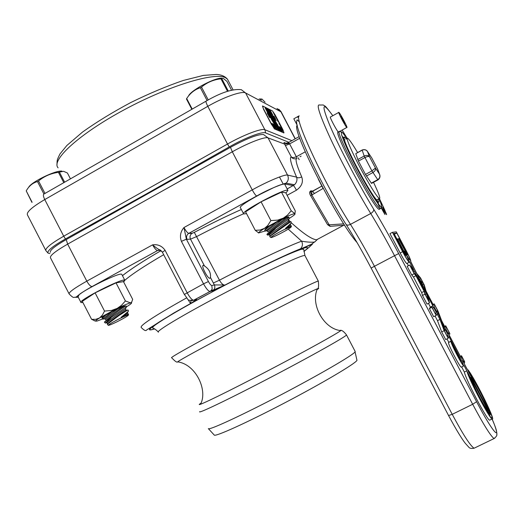 <?xml version="1.0" encoding="UTF-8"?>
<svg xmlns="http://www.w3.org/2000/svg" width="523" height="523" viewBox="0 0 523 523"><rect width="100%" height="100%" fill="white"/><g stroke="black" fill="none" stroke-linecap="round" stroke-linejoin="round"><path stroke-width="0.78" d="M231.558 90.191L226.93 81.359L223.347 78.443L221.778 78.633L228.309 91.087M227.518 91.342L220.954 78.816C213.541 79.646 207.056 82.399 201.512 87.079L208.239 99.932M201.512 87.079L200.387 87.727C194.791 89.466 190.228 93.068 186.698 98.527L192.216 109.085M207.101 100.56L200.387 87.727M186.698 98.527L186.443 98.971L191.843 109.3M221.778 78.633L220.954 78.816M222.203 78.332C216.685 76.731 191.464 89.799 188.64 95.729M269.809 226.014L264.736 230.283L265.187 231.146M265.612 230.989L276.589 222.242M267.894 231.852L267.227 230.957L267.743 230.421L282.453 219.34M267.907 231.872L286.735 217.529M288.944 217.568L288.925 217.529C288.618 217.169 270.744 230.793 267.443 233.755L266.907 234.435M266.965 234.539L289.402 218.437L288.925 217.529M266.939 234.526L267.783 235.167L275.314 228.891M270.005 235.893L269.338 234.99L269.861 234.467L288.356 220.896M270.018 235.906L289.023 221.798L288.343 220.883M290.749 221.719L270.273 236.063L269.698 236.625L270.894 237.54C271.705 236.318 276.196 233.637 284.368 229.505L291.331 226.714C290.814 227.819 286.362 230.493 277.981 234.742C273.797 236.769 271.43 237.697 270.894 237.54M291.298 225.936L285.473 228.381L291.161 223.171M285.473 228.381L290.461 224.916L291.134 225.838L290.357 226.322M265.076 102.207L261.925 99.024L260.84 99.324L261.31 100.22M260.251 99.664L260.84 99.324M261.167 98.978L259.068 99.043M70.448 178.853L67.408 172.995L63.577 171.315L59.387 172.087L64.623 182.187M63.799 182.664L58.445 172.342C50.914 173.342 44.278 176.218 38.539 180.965L44.998 193.438M38.539 180.965L37.479 181.573C32.746 182.86 28.994 185.966 26.228 190.882L32.093 202.224M43.906 193.994L37.479 181.573M26.228 190.882L31.923 202.381M59.387 172.087L58.445 172.342M61.917 171.119C55.791 170.06 31.034 182.102 28.66 187.326M105.973 314.957L102.462 318.115L102.776 319.167M103.351 319.037L102.9 318.965L112.04 311.63M123.99 306.223C122.474 306.602 106.653 318.134 105.561 319.658L104.901 318.769C106.973 316.768 111.353 313.401 118.041 308.688M126.174 306.02L126.141 305.962C125.677 305.255 105.914 320.03 104.502 322.057L104.397 322.305M105.757 322.926L105.352 323.09L104.522 322.09L126.586 306.818L126.141 305.962M126.442 307.106L126.095 307.459M105.352 323.09L110.922 317.997M107.483 323.789L106.934 322.704C108.026 321.233 123.67 309.806 125.324 309.276L125.553 309.25M107.496 323.815L107.601 323.6C108.83 321.978 126.063 309.485 126.193 310.113L125.533 309.224M127.272 310.296L128.285 310.139L127.272 310.296L118.852 315.617L107.307 324.26L108.287 325.332C108.81 324.404 112.72 322.103 120.009 318.435C124.807 316.108 127.625 314.951 128.468 314.97C128.213 315.787 124.343 318.089 116.864 321.861C111.837 324.299 108.98 325.456 108.287 325.332M128.436 314.127L121.133 317.311L128.331 311.348L128.292 310.387M128.331 311.348L127.919 311.858M121.133 317.311L127.579 313.166M126.671 314.885L128.227 314.035L127.566 313.146M243.535 213.678L240.508 207.879C235.945 206.199 282.721 181.252 284.741 184.305L284.885 184.586M246.542 213.639L243.672 213.94C239.201 212.43 285.996 187.502 287.918 190.385L285.918 193.052M123.683 282.028L124.827 280.236C123.238 277.465 76.901 301.078 81.032 302.575L82.895 302.516M121.905 274.595L121.781 274.353C120.107 271.417 73.763 295.005 77.973 296.665L80.915 302.353M289.35 218.346C293.795 215.561 295.645 214.018 294.907 213.717L295.312 210.985L285.761 192.745L281.472 192.157L261.075 201.826L245.594 211.822L255.263 230.329L258.787 232.99M294.913 213.685L291.226 210.776L281.472 192.157M291.226 210.776L287.408 215.182L283.348 218.13L277.791 220.098L270.894 220.582L267.698 225.57L264.514 228.342L260.101 230.035L255.263 230.329M270.894 220.582L261.075 201.826M294.907 213.717L294.769 213.698C293.213 213.77 289.154 215.378 282.59 218.522L264.514 228.342C260.454 230.878 258.519 232.408 258.702 232.918L265.115 231.003M265.05 229.734C264.625 229.205 267.73 227.1 274.359 223.432C282.59 219.078 287.421 216.967 288.859 217.104L288.441 217.731M286.885 217.731L287.389 217.306M126.566 306.772L127.54 306.171C130.763 304.138 132.058 303.013 131.436 302.791L132.672 299.359L123.474 281.622L116.021 282.858L95.101 292.86L82.294 301.346L91.597 319.337L95.526 321.089M131.639 302.157L130.489 302.889L125.396 300.954L116.021 282.858M125.396 300.954L121.414 305.38L117.217 308.38L111.536 310.446L104.535 311.087L102.41 315.094L99.455 318.01L95.742 319.344L91.597 319.337M104.535 311.087L95.101 292.86M131.436 302.791L130.489 302.889C127.906 303.543 123.219 305.504 116.439 308.779L99.455 318.01C96.768 319.723 95.506 320.762 95.657 321.129L96.99 321.076L102.678 318.971M102.508 318.023L101.952 318.069C101.501 317.69 103.959 316.023 109.333 313.061C118.276 308.367 123.657 306.014 125.474 306.007L125.245 305.942M362.086 150.029L355.758 153.677L358.438 161.097L365.453 174.427L371.526 183.403M358.438 161.097L364.897 157.573C367.179 156.436 368.735 156.2 369.558 156.861C368.29 155.279 366.499 155.004 364.178 156.044L357.725 159.567M366.401 176.055L372.866 172.551C375.024 171.191 375.887 169.694 375.449 168.053L371.925 170.916L365.453 174.427M379.946 175.571L379.463 174.1C380.352 176.414 379.75 178.278 377.665 179.69L371.265 183.148M377.724 169.315L377.926 169.877M355.758 153.677L362.132 150.186C364.446 149.212 366.329 149.794 367.78 151.932L371.827 158.064L377.606 169.047L379.463 174.1L375.449 168.053L369.558 156.861L367.388 151.304M371.552 157.639L367.728 151.82M373.52 182.324C378.842 193.51 380.757 198.91 379.267 198.524C376.874 196.602 371.788 188.692 364.008 174.78C353.319 155.534 344.69 136.019 347.775 138.34C349.357 139.478 352.62 144.198 357.562 152.507M380.953 206.886C382.862 209.625 384.189 212.168 384.941 214.508L381.175 207.847M386.595 214.607L386.562 214.593C385.987 214.404 381.901 206.546 382.673 207.108C384.542 209.801 385.85 212.299 386.595 214.607M297.254 125.304L293.821 118.819L294.331 118.538M357.039 242.535C338.368 222.255 290.592 128.331 297.227 125.317M297.071 119.806L298.836 121.428M413.32 271.764L414.425 271.182L416.432 274.993L415.844 275.301M466.81 370.82L464.012 365.466L463.711 365.91C462.018 365.4 450.107 342.258 451.029 341.29L454.297 347.501C453.872 348.037 459.724 359.393 460.56 359.654L460.756 359.236L448.852 336.466L448.198 338.296L444.177 330.66L439.948 319.429L437.058 313.911L436.175 315.447L431.887 307.295L432.854 305.863L427.278 295.194L429.54 302.837L427.049 304.118L422.486 295.443L421.675 292.599L413.477 277.013L411.725 274.993L407.175 266.338L409.653 265.043L413.739 269.875L409.221 261.291L409.176 262.265C408.051 261.278 405.874 257.754 402.632 251.694L392.433 232.317L396.297 231.866L406.09 250.478C409.725 257.545 411.261 261.212 410.699 261.493L416.635 273.3L420.518 277.89L424.251 284.989L426.422 292.318L433.273 305.242L434.195 303.883L438.052 311.205L442.118 321.946L445.04 327.45L445.733 325.809L449.865 333.648L449.237 335.387L461.077 357.725L461.495 355.751L464.679 361.792L464.306 363.825L467.085 369.075C471.19 371.095 496.948 422.401 492.084 418.975C489.28 418.302 468.693 379.064 466.81 370.82L464.339 372.056L461.659 366.937M408.417 265.684L407.175 263.317M470.641 378.149L467.49 372.121C469.471 380.267 488.815 417.079 491.457 417.714C496.059 420.982 471.831 372.638 467.758 370.343L470.883 376.233L470.177 374.233L474.812 382.045L474.119 380.28L480.081 391.054L485.351 401.631L490.247 413.523L490.247 414.916L487.822 411.202L489.116 413.941L484.435 406.09L485.181 407.979L484.599 407.005L474.113 387.066L470.406 378.266M463.358 364.217L463.077 364.662C461.561 364.198 450.865 343.421 451.682 342.532L453.644 346.259C453.121 346.893 460.181 360.595 461.188 360.903L461.404 360.478L463.358 364.217L462.848 364.472M448.747 342.219L447.008 338.897M460.756 359.236L460.338 359.445M442.942 326.803L443.622 326.457L445.047 330.222L445.282 329.64L448.204 335.223L447.028 335.825M444.635 328.398L444.387 327.921L444.576 328.431M443.622 326.457L440.712 320.893L444.615 331.249L447.59 336.89L448.204 335.223M439.948 319.429L437.49 320.684L435.058 316.023M436.411 312.669L435.587 314.081L432.619 308.439L433.502 307.099L436.411 312.669L435.175 313.303M432.854 305.863L430.403 307.119L428.455 303.392M423.538 289.919L423.983 289.69L423.447 287.872L426.578 293.861L425.382 294.475M418.668 279.367L422.512 286.663M423.983 289.69L416.432 274.993M464.012 360.752L462.097 357.124L461.724 358.948L463.659 362.609L464.012 360.752L462.96 361.275M449.179 332.576L446.322 327.143L445.681 328.673L448.597 334.164L449.179 332.576L448.054 333.144M436.679 311.669L437.136 311.433L441.386 320.566L437.62 310.616L436.437 311.218M437.476 313.179L437.869 313.918L437.476 313.179M437.62 310.616L434.763 305.184L433.92 306.465L436.829 311.956L437.136 311.433M419.609 279.459L420.878 278.798L417.282 274.555L419.708 279.635L421.734 282.015L422.682 285.257L425.742 291.03L423.728 284.224L422.558 284.826M421.499 282.23L420.4 280.956L422.002 283.976L421.499 282.23L421.172 282.4M432.9 304.543L434.195 303.883M444.498 326.437L445.733 325.809M460.338 356.333L461.495 355.751M379.848 208.958L379.077 209.37C373.095 207.762 330.281 125.834 338.806 132.371M341.669 135.385L344.788 139.765M377.024 199.949L378.927 204.938M338.577 132.025L338.433 132.11C337.224 131.718 328.856 115.864 330.471 117.028L338.721 112.432M490.071 419.956L489.593 420.191C486.73 419.544 466.156 380.326 464.339 372.056M461.469 367.028L461.221 367.153C459.501 366.662 447.596 343.519 448.557 342.539L451.114 341.022M448.198 338.296L445.694 339.558L441.68 331.928L437.49 320.684M436.175 315.447L433.685 316.722L429.396 308.57L430.403 307.119M406.94 263.435L406.717 263.553C405.587 262.572 403.396 259.055 400.154 252.995L389.962 233.631L392.433 232.317M399.703 239.815L406.652 253.616L399.199 239.92L399.703 239.815L399.265 240.05M399.173 238.586L407.28 254.832L398.448 238.73L399.173 238.586M397.578 239.188L398.448 238.73M396.813 233.081L405.992 250.517C409.215 256.78 410.581 260.036 410.078 260.277C409.11 259.421 407.221 256.355 404.397 251.079C407.685 257.473 409.071 260.787 408.541 261.029C407.548 260.153 405.613 257.028 402.736 251.661L393.211 233.552L396.813 233.081L393.682 234.448M396.905 239.024L394.44 234.343M403.959 251.308L404.397 251.079M429.54 302.837L424.977 294.161L424.146 291.324L415.942 275.732L414.209 273.699L409.653 265.043M422.754 286.539L418.93 279.23M426.578 293.861L428.67 300.947L425.519 294.946L424.689 292.109L415.576 274.791L413.843 272.764L410.692 266.776L414.425 271.182M471.105 377.142L471.125 377.155C473.093 377.789 486.547 403.37 488.083 409.404L471.105 377.142M470.89 377.122L488.253 410.11L470.962 377.096M470.831 377.233L488.286 410.562L470.831 377.233M470.831 377.626L488.188 410.771L470.831 377.626M488.064 410.771L470.962 378.273C472.138 383.673 486.057 410.235 487.972 410.725L488.064 410.771M488.855 411.104L489.6 413.445L488.855 411.104M420.878 278.798L423.728 284.224M422.486 295.443L424.977 294.161M421.675 292.599L424.146 291.324M413.477 277.013L415.942 275.732M411.725 274.993L414.209 273.699M452.99 346.474L453.683 346.128M444.36 330.569L445.047 330.222M441.68 331.928L444.177 330.66M429.396 308.57L431.887 307.295M416.609 276.752L417.053 276.523M403.821 251.275L405.057 254.243L403.325 251.452L397.454 240.286L397.977 240.175L403.821 251.275L403.364 251.517M397.519 240.417L397.977 240.175M403.926 251.243L405.691 255.479L403.22 251.491L396.682 239.07L397.441 238.919L403.926 251.243M396.238 239.305L396.682 239.07M478.565 396.565L479.029 396.342M474.42 388.334L474.904 388.092M470.792 380.554L471.419 380.241M483.324 405.377L483.86 405.116M486.704 411.17L487.488 410.784M488.737 412.039L488.312 412.242M489.404 415.327L490.247 414.916M489.214 412.712L489.6 412.523M488.332 413.745L488.789 413.523M488.619 414.183L489.116 413.941M488.691 410.483L489.142 410.267M469.432 377.384L469.785 377.207M469.759 378.162L470.092 377.998M330.163 226.354L329.196 224.831L327.529 224.596L310.662 195.694L327.535 224.596M343.761 223.857L329.196 224.831L311.8 195.02C310.544 192.549 310.224 191.15 310.825 190.817L310.623 190.941M310.139 191.411C309.328 192.301 309.498 193.726 310.649 195.694L323.175 188.411M475.08 447.74L474.067 448.231C470.21 445.655 462.927 434.352 452.225 414.334L374.442 266.253C366.322 250.818 358.327 236.854 350.469 224.367C324.809 184.358 293.468 117.302 299.195 115.805L293.821 118.819M340.976 116.354C342.872 119.152 344.127 121.526 344.729 123.474C342.846 120.708 341.591 118.335 340.963 116.348L340.976 116.354M338.878 112.373C340.133 113.053 348.331 128.619 346.827 127.462C345.696 127.03 337.315 111.144 338.858 112.353L338.878 112.373M49.914 253.537L48.077 253.112C46.789 251.001 52.581 246.281 65.453 238.959L146.283 193.968L229.211 146.937C244.967 137.856 262.546 131.175 265.638 132.914L288.899 142.315M274.601 115.112L274.438 114.661M274.725 114.74L274.157 114.276M275.569 116.649L275.105 115.825L275.569 116.649M275.595 116.662L275.105 115.825M275.673 116.949L274.915 115.596M277.53 120.081L276.896 119.643L277.53 120.081L276.857 118.813L277.334 119.787L276.955 119.61M277.236 119.741L276.811 118.786M280.112 125.01L279.557 124.566M280.661 126.318L280.23 125.494L280.661 126.318M280.151 125.291L280.779 126.638L280.047 125.272M280.844 126.612L280.184 125.278M280.603 126.154L280.426 125.814M281.498 127.874L281.073 127.076L281.498 127.874M281.537 127.841L281.047 127.128M281.773 128.174L280.943 126.821L281.348 127.985M281.256 127.749L280.903 126.847M282.564 129.802L282.289 129.41M281.74 128.462L282.407 129.697M283.42 131.319L282.943 131.168L283.42 131.319L282.753 130.044L283.231 131.025L282.865 130.861M283.133 130.985L282.701 130.018M279.445 123.977L279.06 123.389L279.445 123.977M279.746 124.481L278.759 122.872L279.7 124.461M279.498 124.422L279.334 123.971M277.988 121.715L278.092 121.225M278.033 121.258L277.367 120.388M276.262 118.276L276.098 117.825M276.379 117.904L275.817 117.44M274.274 113.877L273.568 112.537L274.222 113.831M274.163 113.864L273.392 112.739M273.183 112.406L273.934 113.681M273.686 112.975L273.516 112.51M274.438 128.919L271.908 124.814L274.438 128.919L283.95 132.868M274.614 128.815L283.826 132.92M262.481 106.032L263.559 109.333L262.598 105.966L272.535 110.981L275.118 114.838L282.884 129.639L284.002 132.822M263.736 109.235L271.908 124.814M279.504 128.671L279.975 128.821L279.7 128.298L278.478 126.716L279.027 126.958L278.517 126.788M281.106 130.933L280.354 130.606L278.02 126.167L280.413 130.573L281.093 130.868L280.256 130.103L279.465 128.593L279.975 128.821M280.08 130.489L278.602 128.318M279.596 130.227L277.138 125.716L279.478 130.175L278.563 128.246L280.138 130.456M278.092 129.58L275.242 124.925L278.092 129.58L276.052 125.232L275.301 124.892M275.353 128.397L272.843 123.794M274.425 127.998L271.842 123.408L274.3 127.945L273.346 125.03L271.901 123.376M277.791 125.383L276.307 123.212M277.308 125.108L274.85 120.61L277.183 125.056L276.268 123.134L277.85 125.35M274.078 123.657L271.202 118.969L274.078 123.657L272.032 119.296L271.26 118.937M276.203 120.565L273.431 116.001L275.804 120.388L274.32 116.655L273.49 115.969M275.477 120.29L273.993 118.113M274.987 120.002L272.535 115.505L274.856 119.944L273.954 118.028L275.536 120.257M274.555 119.859L273.437 118.322M274 119.538L271.901 115.204L273.869 119.479L273.398 118.244L274.614 119.826M273.333 119.283L270.6 114.635L273.006 119.074L273.392 119.251L272.62 117.191L270.659 114.602M270.666 117.976L267.776 113.269L270.666 117.976L268.626 113.615L267.835 113.236M271.149 112.229L270.299 110.464L271.247 112.282L270.751 112.033L269.672 110.15L271.993 114.583L271.025 112.563L271.522 112.805L272.745 114.949L270.299 110.464M272.745 114.949L271.071 112.641M272.123 114.648L269.672 110.15M270.868 114.04L268.404 109.516M269.659 113.452L267.181 108.902M269.162 113.269L267.645 111.039M268.652 112.955L266.155 108.385L268.521 112.89L267.599 110.954L269.221 113.236M268.031 112.648L267.528 112.471L265.154 107.947L267.586 112.438L268.011 112.641L267.652 111.497L266.527 109.425L265.213 107.915M270.267 113.746L267.41 109.078L270.267 113.746L268.247 109.438L267.469 109.046M270.561 112.582L268.959 109.804M270.116 111.294L269.051 109.784L269.352 110.843L270.62 112.55M271.47 114.445L269.299 110.294M268.829 115.766L267.188 112.929M268.371 114.445L267.286 112.909L267.586 113.994L268.887 115.733M269.75 117.662L267.541 113.426M271.725 118.531L270.581 116.969M271.156 118.205L269.031 113.811L271.019 118.139L270.548 116.891L271.783 118.499M271.699 117.211L270.319 114.439L272.169 117.956L269.672 114.125L272.032 118.616L270.306 115.152L272.79 118.976L270.319 114.439M272.79 118.976L270.711 115.929M272.156 118.675L269.672 114.125M275.111 124.186L273.98 122.637M274.555 123.873L272.431 119.479L274.418 123.814L273.947 122.559L275.17 124.147M275.543 124.317L273.006 119.813L275.418 124.258L274.477 121.414L273.065 119.78M275.399 122.748L275.883 122.912L275.608 122.382L274.366 120.78L274.928 121.042L274.405 120.859M277.007 124.977L276.249 124.69L273.902 120.225L276.301 124.657L277.007 124.977L276.151 124.186L275.36 122.67L275.883 122.912M274.961 126.86L274.627 125.598L273.196 123.958L274.778 126.782M275.556 126.945L276.046 127.096L275.771 126.566L274.51 124.951L275.078 125.206L274.555 125.03M277.19 129.188L276.419 128.913L274.045 124.396L276.477 128.88L277.19 129.188L276.321 128.403L275.516 126.867L276.046 127.096M277.667 127.357L276.804 125.566L277.765 127.396L277.275 127.187L276.19 125.291L278.537 129.769L277.556 127.717L279.269 130.083L276.804 125.566M279.269 130.083L277.595 127.789M278.661 129.822L276.19 125.291M282.485 131.463L280.72 129.73M280.936 130.567L279.197 126.631L281.165 130.9M282.008 131.253L279.74 126.939L282.113 131.306L281.694 129.41L279.798 126.906M281.956 130.835L280.197 127.475L281.564 129.344L281.956 130.835M282.191 130.933L280.236 127.553M280.478 129.201L279.504 127.128L280.478 129.201M280.681 129.292L279.883 127.913M281.819 131.24L279.197 126.631M281.014 129.861L281.877 131.208M281.289 130.953L280.688 129.658L281.073 129.828M275.078 125.206L274.104 124.363M274.457 126.174L273.607 124.552L274.457 126.174M274.732 126.291L273.647 124.624M273.196 123.958L275.582 128.495M274.928 121.042L273.96 120.192M274.314 121.97L273.47 120.368L274.314 121.97M274.582 122.088L273.509 120.447M273.732 122.094L272.745 119.983L273.732 122.094M273.947 122.192L273.124 120.774M275.314 124.213L272.431 119.479M270.332 116.426L269.345 114.321L270.332 116.426M270.554 116.531L269.724 115.106M271.927 118.571L269.031 113.811M269.515 117.093L268.554 115.884M271.241 113.883L270.299 112.693M266.606 110.007L265.671 108.601M267.436 111.968L266.619 110.412L267.436 111.968M267.724 112.105L266.665 110.497M267.331 110.438L266.547 108.954L267.456 109.941L267.652 110.595L267.331 110.438M267.652 110.595L266.593 109.039M269.384 113.314L266.155 108.385M272.856 118.603L271.064 115.191L272.483 117.119L272.856 118.603M273.111 118.721L271.11 115.276M273.189 117.78L272.215 115.701L273.189 117.78M273.405 117.884L272.588 116.492M274.758 119.891L271.901 115.204M273.686 117.525L272.914 116.06L273.797 117.021L273.686 117.525M273.987 117.668L272.96 116.139M275.686 120.329L272.535 115.505M275.66 119.924L273.889 116.551L275.281 118.453L275.66 119.924M275.902 120.035L273.934 116.636M276 122.624L275.229 121.159L276.111 122.107L276 122.624M276.301 122.761L275.275 121.238M278.001 125.422L274.85 120.61M273.169 125.605L272.32 123.977L273.222 124.99L273.169 125.605M273.451 125.729L272.359 124.056M278.295 127.736L277.517 126.265L278.393 127.207L278.295 127.736M278.589 127.86L277.563 126.337M280.289 130.521L277.138 125.716M279.027 126.958L278.079 126.135M263.559 109.333L271.731 124.919M66.225 239.58L67.657 244.117L232.31 151.788C247.817 143.021 265.056 136.385 268.057 137.889L263.566 134.555C258.264 134.038 247.229 138.294 230.46 147.316L66.225 239.58C55.059 246.013 49.75 250.256 50.3 252.308M279.485 176.99L282.832 183.377M190.915 300.653L190.634 303.53C195.419 300.81 197.374 299.463 196.491 299.489L193.752 300.222L210.069 291.461L212.671 290.808L225.099 285.035L214.397 284.917L211.815 285.519C210.972 285.427 209.847 284.1 208.429 281.537L186.378 239.188L183.972 227.538C180.428 231.702 179.579 236.298 181.416 241.338L186.378 239.188L187.071 239.351C186.11 237.082 186.554 235.173 188.391 233.624L188.764 233.369C187.509 233.003 185.913 231.055 183.972 227.538L252.243 189.882L232.31 151.788L230.46 147.316M194.641 299.986L195.707 300.104L190.634 303.53C153.527 324.482 141.504 332.955 154.573 328.941M196.491 299.489L194.687 299.973M191.411 300.692L193.556 300.248C191.817 299.842 189.666 297.319 187.11 292.677L165.078 250.308L162.405 252.23L184.331 294.416M165.078 250.308C162.032 245.954 157.868 244.13 152.592 244.849C156.135 247.85 158.757 249.621 160.456 250.171L160.711 250.334M212.671 290.808L214.129 289.5L214.881 287.447L214.685 285.604L213.345 282.995L219.464 280.184L194.308 232.375L192.222 233.225L188.803 233.369L256.708 195.994C255.675 195.497 254.185 193.458 252.243 189.882C267.828 181.233 284.845 174.146 287.552 175.074L296.554 177.114C297.482 179.762 296.809 182.305 294.527 184.737L287.173 188.953M287.107 195.314L296.423 190.222C301.758 186.378 303.517 181.939 301.699 176.905C296.482 164.81 294.907 158.652 296.972 158.417L296.358 156.737C293.789 157.796 292.082 157.815 291.252 156.789C292.246 158.482 293.939 159.123 296.325 158.698M301.699 176.905C299.404 178.01 297.685 178.082 296.554 177.114C291.076 164.359 289.311 157.586 291.252 156.789L285.375 145.59L289.624 143.897L289.369 143.394L284.623 144.08L285.375 145.59M289.369 143.394L288.18 142.714L286.061 143.224L283.989 142.465L284.623 144.08L268.057 137.889L287.552 175.074C288.892 178.114 288.408 180.814 286.094 183.187L294.534 184.743M288.265 229.159L301.614 241.162M204.473 265.965C208.958 268.9 210.946 272.718 210.449 277.432L209.88 278.328C207.546 278.596 200.799 265.383 203.264 265.377L204.473 265.965L190.503 239.142C189.561 236.899 189.993 235.017 191.817 233.48L192.222 233.225M187.476 298.849L190.575 303.497L173.656 313.081L146.59 330.006C145.937 331.288 144.152 330.444 141.23 327.49C139.445 325.764 154.56 315.892 186.587 297.881M314.774 241.822L311.433 244.261L299.627 249.412C286.408 254.446 256.178 268.829 225.099 285.035L224.89 285.087C223.125 285.12 221.314 283.486 219.464 280.184C253.563 262.343 287.264 246.425 301.64 241.175C302.961 244.163 302.569 246.719 300.457 248.83C286.643 254.309 256.303 268.691 224.89 285.094L213.874 289.827M310.002 246.516L303.928 251.511M317.539 239.286L314.669 242.031C311.381 242.424 307.034 242.136 301.64 241.175M343.735 225.243L316.533 239.822C311.754 239.331 303.288 233.591 291.134 222.615M290.37 221.791L288.572 219.745M355.052 351.26L355.065 351.894C353.084 355.11 319.265 374.821 279.936 395.375C240.593 415.948 208.494 430.697 208.331 428.605M323.096 188.457L318.298 179.108M356.81 359.628L356.98 360.373C355.097 363.805 322.331 383.222 284.146 403.168C245.954 423.153 214.58 437.267 214.208 435.012L208.416 428.697M377.913 179.945L371.925 170.916L364.178 156.044L362.119 150.009C366.852 148.31 368.244 153.049 367.741 151.853M492.051 418.988C502.812 443.517 493.385 433.855 476.584 401.703L398.663 253.583C390.086 237.311 381.757 222.51 373.684 209.193C358.824 184.815 339.322 147.617 330.039 125.978C321.161 104.345 322.09 100.926 332.818 115.72C323.927 103.75 325.613 106.836 323.299 104.986L319.56 105.025C315.99 103.842 319.69 115.158 330.647 138.974C341.414 161.94 357.85 192.484 370.735 213.515L350.469 224.367C348.266 225.406 346.775 225.367 345.978 224.249C321.429 185.966 292.305 123.774 297.123 120.251M342.147 130.05L347.233 138.484M379.417 198.596L385.072 210.691M416.759 273.451L410.522 261.585L416.739 273.424M426.088 291.187L433.07 304.458L426.082 291.154M441.719 320.887L444.609 326.378L441.7 320.834M449.283 335.263L460.364 356.32L449.29 335.256M464.306 363.812L465.79 366.63M404.998 250.942L405.436 250.707M404.429 251.138L404.861 250.916M405.573 250.733L405.992 250.517M400.154 252.995L402.632 251.694M453.029 346.566L453.644 346.259M448.557 342.539L451.029 341.29M402.775 251.726L403.22 251.491M346.376 139.111C339.917 130.776 346.527 147.989 358.902 171.028C371.225 194.079 381.764 208.899 378.43 198.969M376.972 199.753L377.175 200.891M344.062 139.092L344.925 139.909M379.077 209.37L381.274 207.631C380.803 207.193 383.346 209.377 379.155 198.577C386.942 217.261 374.841 201.8 358.497 171.243C342.088 140.687 335.773 121.722 347.095 138.713C340.571 129.691 342.245 132.829 341.617 131.907L340.002 131.711C331.536 125.141 374.363 207.082 380.286 208.723L381.045 208.076M310.825 190.817L312.591 191.111L311.917 191.693L311.728 193.994L311.244 193.915M312.336 194.706L311.728 193.994M321.913 186.031L312.591 191.111L314.401 193.51M452.225 414.334L448.557 415.524L371.114 268.057L394.538 255.695L472.681 404.272L452.225 414.334M373.684 209.193C373.978 210.697 372.997 212.135 370.735 213.515C378.443 226.145 386.379 240.207 394.538 255.695L398.663 253.583M476.584 401.703L472.681 404.272C483.409 424.375 490.522 435.809 494.026 438.575L494.869 438.091M379.606 207.219L377.933 203.676M384.889 210.311L379.423 198.596M229.211 146.937L227.525 144.021L63.721 236.193L65.453 238.959M45.71 250.262L27.49 215.005C26.143 212.305 31.896 207.154 44.756 199.557L63.721 236.193C50.783 243.672 44.86 248.523 45.952 250.733L48.077 253.112M144.119 136.647L112.772 154.605M58.105 167.837C50.639 160.241 79.509 133.751 124.579 109.582C169.563 85.341 215.679 71.625 225.786 77.907L227.518 79.267L228.499 81.13M265.638 132.914L264.873 129.737C261.703 128.03 243.685 134.849 227.525 144.021L207.808 106.326C206.114 102.959 205.598 101.201 206.252 101.044C221.144 92.421 232.846 88.642 241.351 89.701L245.601 92.97L281.191 111.942M291.886 140.654L264.873 129.737L245.601 92.97C242.123 90.682 223.883 97.03 207.808 106.326L44.756 199.557C43.18 196.256 42.971 194.386 44.128 193.935L205.984 101.201M277 108.49L280.655 111.294L295.122 138.85M299.627 249.412L312.427 244.215L308.047 248.15M303.928 251.341C312.068 245.248 306.524 246.359 287.29 254.681C268.064 263.174 236.043 279.079 207.539 294.384C162.869 318.298 139.497 333.922 154.357 328.856M181.416 241.338L203.532 283.826L184.351 294.442C189.509 301.078 186.659 300.287 193.556 300.248L210.069 291.461L211.318 290.442L212.168 288.807L211.815 285.519M69.016 293.684L50.509 257.885C49.515 255.858 55.229 251.269 67.657 244.117L86.811 281.139C74.312 288.173 68.435 292.462 69.186 294.011C74.423 299.28 73.534 296.809 75.868 297.241L78.738 295.011C81.372 292.867 85.805 290.049 92.035 286.565C90.479 286.388 88.733 284.577 86.811 281.139L152.592 244.849C154.527 248.347 156.168 250.242 157.528 250.55L160.626 250.275M208.429 281.537L203.532 283.826C206.095 288.487 208.213 291.036 209.886 291.481L211.318 290.442L213.907 289.794M123.278 281.655C129.802 275.595 143.269 266.606 163.686 254.688M161.855 251.386L160.424 250.981C143.178 261.042 130.515 269.26 122.447 275.634M161.058 250.589L160.424 250.981M160.188 250.092L157.567 250.55L92.087 286.558L157.528 250.55C159.535 249.961 160.522 249.837 160.469 250.177M161.11 320.841L161.855 320.521M187.071 239.351L190.503 239.142L196.726 236.546C213.26 227.923 228.871 220.333 243.548 213.763M241.338 209.475C226.498 216.123 210.821 223.752 194.301 232.369L191.817 233.48L188.764 233.369L256.708 195.994C270.836 187.947 284.342 183.41 286.094 183.187L284.878 184.05L293.364 185.573C294.076 186.064 295.103 187.613 296.423 190.222M305.242 151.82L296.358 156.737L289.624 143.897L299.797 138.235M301.13 156.116L299.986 156.75M210.449 277.432L213.345 282.995M256.741 196.001L273.875 187.528M275.464 186.855C280.439 184.802 283.577 183.867 284.878 184.05M78.064 296.848L79.11 294.809M79.797 294.233C82.366 292.226 86.458 289.67 92.087 286.558M158.436 332.183C155.292 331.817 177.918 317.938 212.096 299.672C256.296 275.941 303.628 253.662 304.961 255.584L305.144 255.943M318.402 281.296L318.324 281.113C317.553 280.263 270.718 303.569 226.354 327.065C192.065 345.18 168.988 358.216 171.701 357.765C175.113 361.406 177.088 362.766 177.611 361.844C181.311 359.216 198.89 349.58 230.349 332.942C269.247 312.414 311.466 291.036 317.389 288.768C319.207 288.036 319.128 288.284 317.167 289.513M78.313 297.319L75.475 297.319M199.649 411.653C197.838 413.856 221.876 402.573 256.394 384.771C301.111 361.785 346.899 336.309 346.481 334.89C343.827 331.504 341.879 330.052 340.643 330.549M158.24 331.876C155.789 329.516 153.965 328.274 152.755 328.156C152.304 327.463 153.461 326.175 156.227 324.299C165.549 317.801 182.697 307.825 207.664 294.364C234.16 280.132 259.493 267.475 283.662 256.407C296.423 250.739 301.908 249.046 301.686 249.255L303.693 249.249L304.961 255.584L318.324 281.113C318.853 286.264 318.546 288.814 317.389 288.768C310.394 304.144 323.41 328.235 339.943 330.497C349.057 327.11 302.287 353.11 253.851 378.083C215.6 397.859 192.255 408.796 201.113 403.076C207.337 388.916 195.445 364.237 177.611 361.844L178.036 361.949M267.312 230.813L265.292 231.022M286.82 217.901L288.546 217.725M288.042 221.033L289.01 218.692M269.443 234.84L267.959 234.997M288.918 221.942L290.677 221.759M291.331 226.714L291.291 225.825M291.167 223.243L291.095 221.719M290.141 225.093L290.716 223.707M104.816 318.88L102.809 319.095M124.147 306.308L125.625 306.151M125.324 309.276L126.331 306.916M106.855 322.809L105.404 322.959M126.167 310.231L127.684 310.067M128.468 314.97L128.429 314.003M127.344 313.205L128.05 311.558M287.918 190.385L284.741 184.305M121.781 274.353L124.827 280.236M258.702 232.918L258.257 232.781M95.657 321.129L93.963 320.599M102.116 317.553L101.952 318.069M379.502 174.172C378.783 172.851 381.868 177.186 377.881 179.964L371.487 183.423M379.515 174.205L377.652 169.119M377.658 169.138L371.788 157.985M379.267 198.524L376.442 200.034M406.639 255.165L407.28 254.832M406.717 263.553L409.176 262.265M460.593 361.203L461.188 360.903M461.221 367.153L463.711 365.91M405.024 255.825L405.691 255.479M488.266 412.144L488.6 411.98M489.593 420.191L492.084 418.975C497.203 430.481 497.223 435.293 496.68 434.75C497.242 435.306 496.36 436.581 494.026 438.575L474.067 448.231C471.295 448.708 469.504 448.322 468.7 447.073L465.359 443.393C462.509 439.81 456.788 430.939 448.584 415.582M376.56 201.512L377.658 201.355L373.71 196.262C368.722 188.77 362.609 178.114 355.365 164.294C348.462 150.676 344.624 141.896 343.84 137.948L344.16 137.327L343.997 138.824M327.607 224.707L330.052 226.361L344.598 225.158M310.518 191.464L311.917 191.693L321.92 186.044M346.128 224.485C354.339 237.481 362.668 252.008 371.114 268.057M298.842 116.629L297.685 117.276M347.233 138.471L342.153 130.044M467.013 368.937L464.313 363.799M338.433 132.11L346.827 127.462M56.994 164.634C57.118 159.96 56.85 160.293 59.936 153.997L66.826 145.525L82.549 132.044C96.513 122.081 112.602 112.242 130.809 102.528C149.369 93.427 166.876 86.066 183.331 80.457L203.362 75.417L216.176 74.456C221.249 74.665 225.027 76.266 227.518 79.267L233.075 89.864M278.785 109.229L280.969 111.523L295.273 138.772M162.378 252.184L160.456 250.171M122.46 275.673C130.482 269.306 143.145 261.075 160.469 250.975L161.077 250.602M194.308 232.375C210.834 223.759 226.511 216.13 241.345 209.488M287.179 188.966L294.514 184.75M298.156 157.763L299.215 159.659M299.215 136.575L288.212 142.694M346.481 334.89L355.235 351.606M202.944 265.599L203.362 265.37M356.98 360.373L355.065 351.894"/></g></svg>
